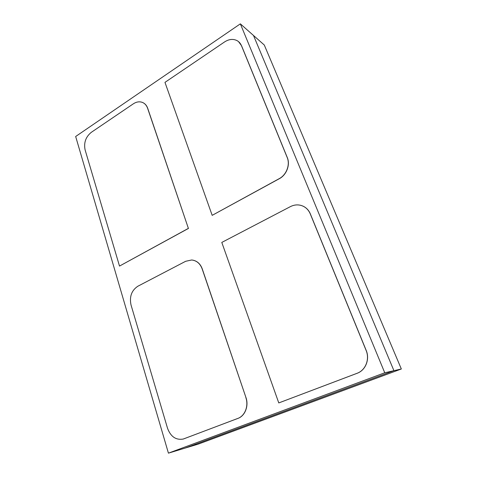 <?xml version="1.0" encoding="UTF-8"?>
<svg xmlns="http://www.w3.org/2000/svg" width="477" height="477" viewBox="0 0 477 477"><rect width="100%" height="100%" fill="white"/><g stroke="black" fill="none" stroke-linecap="round" stroke-linejoin="round"><path stroke-width="0.72" d="M401.336 368.989L198.199 444.129L184.802 448.189L393.924 370.683L401.336 368.989L264.288 45.017L253.502 35.477L393.924 370.683L184.802 448.189L168.429 453.15L75.664 136.5L240.348 23.85L253.502 35.477L393.924 370.683L384.754 372.781L168.429 453.15M240.348 23.85L384.754 372.781M188.504 228.4L119.506 266.077L85.103 149.879C83.666 142.754 85.723 136.911 91.28 132.35L133.351 103.813C136.327 101.863 139.254 101.362 142.14 102.311C144.71 103.282 146.528 105.256 147.59 108.231L188.385 228.376L147.709 108.291C146.797 105.697 145.27 103.843 143.136 102.746M188.385 228.376L119.506 266.077M192.786 260.126C197.251 261.032 200.4 263.924 202.23 268.807L245.941 397.496C248.958 405.844 245.1 415.902 237.963 418.383L183.186 439.067M245.828 397.514C248.845 405.867 244.987 415.932 237.85 418.412L183.257 439.049C175.924 440.295 170.683 436.693 167.522 428.239L131.026 304.976C129.291 296.664 131.569 290.421 137.847 286.236L185.66 261.289L191.671 259.989C196.607 260.549 200.084 263.483 202.117 268.789L245.941 397.496M238.572 41.66L241.553 45.756L287.279 157.529C290.427 164.738 286.582 174.934 279.319 178.702L212.182 215.348L164.964 82.366L224.566 41.94C229.043 39.072 233.265 38.667 237.218 40.712C239.126 41.827 240.533 43.479 241.451 45.667L287.184 157.476C290.332 164.684 286.486 174.886 279.218 178.654L212.182 215.348M278.777 402.928L221.793 242.429L290.404 206.624C293.677 204.955 297.034 204.502 300.48 205.271C305 206.446 308.243 209.278 310.211 213.768L366.08 350.339C369.949 359.253 365.567 370.319 357.034 373.306L278.777 402.928L357.118 373.288C365.644 370.301 370.027 359.241 366.157 350.333L310.3 213.803C308.744 210.16 306.246 207.573 302.794 206.04"/></g></svg>
